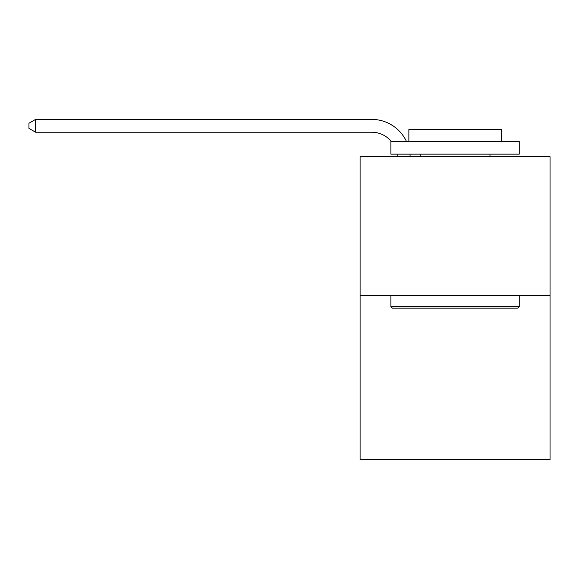 <?xml version="1.0" encoding="UTF-8"?>
<svg xmlns="http://www.w3.org/2000/svg" width="579" height="579" viewBox="0 0 579 579"><rect width="100%" height="100%" fill="white"/><g stroke="black" fill="none" stroke-linecap="round" stroke-linejoin="round"><path stroke-width="0.87" d="M550.05 295.326L550.05 156.706L360.095 156.706L360.095 459.617L550.05 459.617L550.05 295.326L360.095 295.326M397.288 156.706A25.671 25.671 0 0 0 397.042 154.144A25.671 25.671 0 0 1 397.288 156.706A25.671 25.671 0 0 0 397.042 154.144A25.671 25.671 0 0 1 397.288 156.706A25.671 25.671 0 0 0 397.042 154.144A25.671 25.671 0 0 1 397.288 156.706A25.671 25.671 0 0 0 397.042 154.144A25.671 25.671 0 0 1 397.288 156.706A25.671 25.671 0 0 0 397.042 154.144A25.671 25.671 0 0 1 397.288 156.706A25.671 25.671 0 0 0 397.042 154.144A25.671 25.671 0 0 1 397.288 156.706A25.671 25.671 0 0 0 397.042 154.144A25.671 25.671 0 0 1 397.288 156.706A25.671 25.671 0 0 0 397.042 154.144A25.671 25.671 0 0 1 397.288 156.706A25.671 25.671 0 0 0 397.042 154.144A25.671 25.671 0 0 1 397.288 156.706A25.671 25.671 0 0 0 397.042 154.144A25.671 25.671 0 0 1 397.288 156.706A25.671 25.671 0 0 0 397.042 154.144A25.671 25.671 0 0 1 397.288 156.706A25.671 25.671 0 0 0 397.042 154.144A25.671 25.671 0 0 1 397.288 156.706A25.671 25.671 0 0 0 397.042 154.144A25.671 25.671 0 0 1 397.288 156.706A25.671 25.671 0 0 0 397.042 154.144A25.671 25.671 0 0 1 397.288 156.706A25.671 25.671 0 0 0 397.042 154.144A25.671 25.671 0 0 1 397.288 156.706A25.671 25.671 0 0 0 397.042 154.144A25.671 25.671 0 0 1 397.288 156.706A25.671 25.671 0 0 0 397.042 154.144A25.671 25.671 0 0 1 397.288 156.706A25.671 25.671 0 0 0 397.042 154.144A25.671 25.671 0 0 1 397.288 156.706A25.671 25.671 0 0 0 397.042 154.144A25.671 25.671 0 0 1 397.288 156.706A25.671 25.671 0 0 0 397.042 154.144A25.671 25.671 0 0 1 397.288 156.706A25.671 25.671 0 0 0 397.042 154.144A25.671 25.671 0 0 1 397.288 156.706A25.671 25.671 0 0 0 397.042 154.144A25.671 25.671 0 0 1 397.288 156.706A25.671 25.671 0 0 0 397.042 154.144A25.671 25.671 0 0 1 397.288 156.706A25.671 25.671 0 0 0 397.042 154.144A25.671 25.671 0 0 1 397.288 156.706A25.671 25.671 0 0 0 397.042 154.144A25.671 25.671 0 0 1 397.288 156.706A25.671 25.671 0 0 0 397.042 154.144A25.671 25.671 0 0 1 397.288 156.706A25.671 25.671 0 0 0 397.042 154.144A25.671 25.671 0 0 1 397.288 156.706M371.646 132.222A25.671 25.671 0 0 1 391.238 141.305A25.671 25.671 0 0 0 371.646 132.222A25.671 25.671 0 0 1 391.238 141.305A25.671 25.671 0 0 0 371.646 132.222A25.671 25.671 0 0 1 391.238 141.305A25.671 25.671 0 0 0 371.646 132.222A25.671 25.671 0 0 1 391.238 141.305A25.671 25.671 0 0 0 371.646 132.222A25.671 25.671 0 0 1 391.238 141.305A25.671 25.671 0 0 0 371.646 132.222A25.671 25.671 0 0 1 391.238 141.305A25.671 25.671 0 0 0 371.646 132.222A25.671 25.671 0 0 1 391.238 141.305A25.671 25.671 0 0 0 371.646 132.222A25.671 25.671 0 0 1 391.238 141.305A25.671 25.671 0 0 0 371.646 132.222A25.671 25.671 0 0 1 391.238 141.305A25.671 25.671 0 0 0 371.646 132.222A25.671 25.671 0 0 1 391.238 141.305A25.671 25.671 0 0 0 371.646 132.222A25.671 25.671 0 0 1 391.238 141.305A25.671 25.671 0 0 0 371.646 132.222A25.671 25.671 0 0 1 391.238 141.305A25.671 25.671 0 0 0 371.646 132.222A25.671 25.671 0 0 1 391.238 141.305A25.671 25.671 0 0 0 371.646 132.222A25.671 25.671 0 0 1 391.238 141.305A25.671 25.671 0 0 0 371.646 132.222A25.671 25.671 0 0 1 391.238 141.305A25.671 25.671 0 0 0 371.646 132.222A25.671 25.671 0 0 1 391.238 141.305A25.671 25.671 0 0 0 371.646 132.222A25.671 25.671 0 0 1 391.238 141.305A25.671 25.671 0 0 0 371.646 132.222A25.671 25.671 0 0 1 391.238 141.305A25.671 25.671 0 0 0 371.646 132.222A25.671 25.671 0 0 1 391.238 141.305A25.671 25.671 0 0 0 371.646 132.222A25.671 25.671 0 0 1 391.238 141.305A25.671 25.671 0 0 0 371.646 132.222A25.671 25.671 0 0 1 391.238 141.305A25.671 25.671 0 0 0 371.646 132.222A25.671 25.671 0 0 1 391.238 141.305A25.671 25.671 0 0 0 371.646 132.222A25.671 25.671 0 0 1 391.238 141.305A25.671 25.671 0 0 0 371.646 132.222A25.671 25.671 0 0 1 391.238 141.305A25.671 25.671 0 0 0 371.646 132.222A25.671 25.671 0 0 1 391.238 141.305A25.671 25.671 0 0 0 371.646 132.222A25.671 25.671 0 0 1 391.238 141.305A25.671 25.671 0 0 0 371.646 132.222A25.671 25.671 0 0 1 391.238 141.305A25.671 25.671 0 0 0 371.646 132.222L35.623 132.222L28.95 128.372L28.95 123.233L35.623 119.383L371.646 119.383A38.504 38.504 0 0 1 406.393 141.305M35.623 132.222L35.623 119.383L371.646 119.383M517.706 308.166L392.439 308.166L390.897 306.624L519.247 306.624L517.706 308.166M390.897 141.305L519.247 141.305L519.247 154.144L390.897 154.144L390.897 141.305M501.276 141.305L501.276 129.501L408.868 129.501L408.868 141.305M390.897 295.326L390.897 306.624M519.247 295.326L519.247 306.624M420.159 154.144L420.159 156.706M489.979 154.144L489.979 156.706M409.968 154.144A38.504 38.504 0 0 1 410.127 156.706"/></g></svg>
